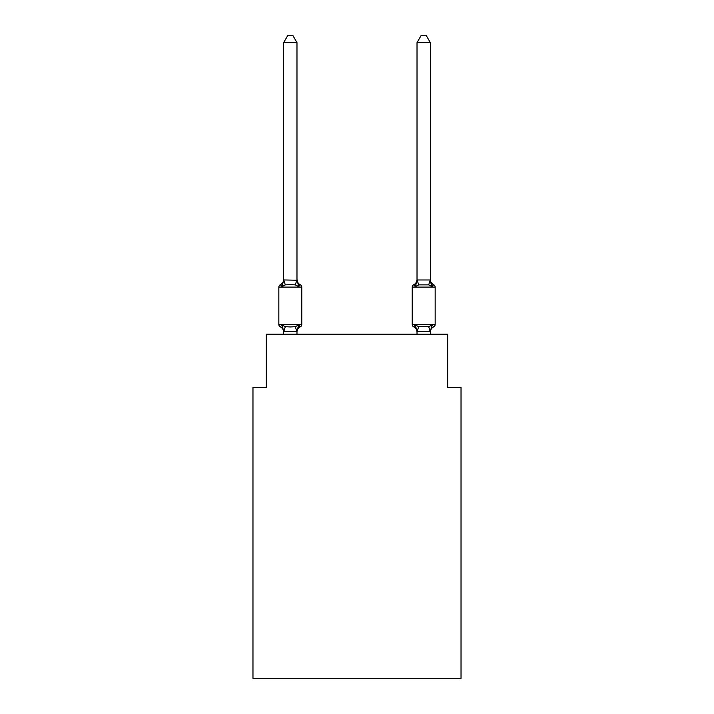 <?xml version="1.0" encoding="UTF-8"?>
<svg xmlns="http://www.w3.org/2000/svg" width="714" height="714" viewBox="0 0 714 714"><rect width="100%" height="100%" fill="white"/><g stroke="black" fill="none" stroke-linecap="round" stroke-linejoin="round"><path stroke-width="1.07" d="M461.03 678.3L461.03 387.541L447.696 387.541L447.696 334.197L266.304 334.197L266.304 387.541L252.97 387.541L252.97 678.3L461.03 678.3M300.282 326.851L298.648 324.977L300.282 326.851L298.648 324.977L300.282 326.851L298.648 324.977L300.282 326.851L298.648 324.977L300.282 326.851L298.648 324.977L300.282 326.851L298.648 324.977L300.282 326.851L298.648 324.977L300.282 326.851L298.648 324.977L300.282 326.851L298.648 324.977L296.872 331.617L283.753 331.617L281.976 324.977L280.343 326.851A2.669 2.669 0 0 1 278.844 324.459A2.669 2.669 0 0 0 280.343 326.851L281.976 324.977L280.343 326.851A2.669 2.669 0 0 1 278.844 324.459A2.669 2.669 0 0 0 280.343 326.851L281.976 324.977L280.343 326.851A2.669 2.669 0 0 1 278.844 324.459A2.669 2.669 0 0 0 280.343 326.851L281.976 324.977L280.343 326.851A2.669 2.669 0 0 1 278.844 324.459A2.669 2.669 0 0 0 280.343 326.851L281.976 324.977L280.343 326.851A2.669 2.669 0 0 1 278.844 324.459A2.669 2.669 0 0 0 280.343 326.851L281.976 324.977L280.343 326.851A2.669 2.669 0 0 1 278.844 324.459A2.669 2.669 0 0 0 280.343 326.851L281.976 324.977L280.343 326.851A2.669 2.669 0 0 1 278.844 324.459A2.669 2.669 0 0 0 280.343 326.851A2.669 2.669 0 0 1 278.844 324.459A2.669 2.669 0 0 0 280.343 326.851L281.976 324.977L280.343 326.851A2.669 2.669 0 0 1 278.844 324.459A2.669 2.669 0 0 0 280.343 326.851L281.976 324.977L280.343 326.851A2.669 2.669 0 0 1 278.844 324.459A2.669 2.669 0 0 0 280.343 326.851L281.976 324.977L280.343 326.851A2.669 2.669 0 0 1 278.844 324.459A2.669 2.669 0 0 0 280.343 326.851L281.976 324.977L280.343 326.851A2.669 2.669 0 0 1 278.844 324.459A2.669 2.669 0 0 0 280.343 326.851L281.976 324.977L280.343 326.851A2.669 2.669 0 0 1 278.844 324.459A2.669 2.669 0 0 0 280.343 326.851A2.669 2.669 0 0 1 278.844 324.459A2.669 2.669 0 0 0 280.343 326.851L281.976 324.977L280.343 326.851A2.669 2.669 0 0 1 278.844 324.459A2.669 2.669 0 0 0 280.343 326.851L281.976 324.977L280.343 326.851A2.669 2.669 0 0 1 278.844 324.459A2.669 2.669 0 0 0 280.343 326.851L281.976 324.977L280.343 326.851A2.669 2.669 0 0 1 278.844 324.459A2.669 2.669 0 0 0 280.343 326.851L281.976 324.977L280.343 326.851A2.669 2.669 0 0 1 278.844 324.459A2.669 2.669 0 0 0 280.343 326.851L281.976 324.977L280.343 326.851A2.669 2.669 0 0 1 278.844 324.459A2.669 2.669 0 0 0 280.343 326.851L281.976 324.977L280.343 326.851L281.976 324.977L285.305 326.691L290.312 326.958L295.319 326.691L298.648 324.977L300.282 326.851A2.669 2.669 0 0 0 301.781 324.459A2.669 2.669 0 0 1 300.282 326.851L299.523 326.485L300.282 326.851A2.669 2.669 0 0 0 301.781 324.459A2.669 2.669 0 0 1 300.282 326.851A2.669 2.669 0 0 0 301.781 324.459A2.669 2.669 0 0 1 300.282 326.851L299.523 326.485L300.282 326.851A2.669 2.669 0 0 0 301.781 324.459A2.669 2.669 0 0 1 300.282 326.851A2.669 2.669 0 0 0 301.781 324.459A2.669 2.669 0 0 1 300.282 326.851L299.523 326.485L300.282 326.851A2.669 2.669 0 0 0 301.781 324.459A2.669 2.669 0 0 1 300.282 326.851A2.669 2.669 0 0 0 301.781 324.459A2.669 2.669 0 0 1 300.282 326.851L299.523 326.485L300.282 326.851A2.669 2.669 0 0 0 301.781 324.459A2.669 2.669 0 0 1 300.282 326.851A2.669 2.669 0 0 0 301.781 324.459A2.669 2.669 0 0 1 300.282 326.851L299.523 326.485L300.282 326.851A2.669 2.669 0 0 0 301.781 324.459A2.669 2.669 0 0 1 300.282 326.851A2.669 2.669 0 0 0 301.781 324.459A2.669 2.669 0 0 1 300.282 326.851L299.523 326.485L300.282 326.851A2.669 2.669 0 0 0 301.781 324.459A2.669 2.669 0 0 1 300.282 326.851A2.669 2.669 0 0 0 301.781 324.459A2.669 2.669 0 0 1 300.282 326.851L299.523 326.485L300.282 326.851A2.669 2.669 0 0 0 301.781 324.459A2.669 2.669 0 0 1 300.282 326.851A2.669 2.669 0 0 0 301.781 324.459A2.669 2.669 0 0 1 300.282 326.851L299.523 326.485L300.282 326.851A2.669 2.669 0 0 0 301.781 324.459A2.669 2.669 0 0 1 300.282 326.851A2.669 2.669 0 0 0 301.781 324.459A2.669 2.669 0 0 1 300.282 326.851L299.523 326.485L300.282 326.851A2.669 2.669 0 0 0 301.781 324.459A2.669 2.669 0 0 1 300.282 326.851A2.669 2.669 0 0 0 301.781 324.459A2.669 2.669 0 0 1 300.282 326.851L298.648 324.977L300.282 326.851A5.873 5.873 0 0 0 296.979 332.135M296.979 279.433A5.873 5.873 0 0 0 300.282 284.716L298.648 286.591L295.319 284.877L290.312 284.609L285.305 284.877L281.976 286.591L280.343 284.716A2.669 2.669 0 0 0 278.844 287.108A2.669 2.669 0 0 1 280.343 284.716L281.976 286.591L280.343 284.716A2.669 2.669 0 0 0 278.844 287.108A2.669 2.669 0 0 1 280.343 284.716L281.976 286.591L280.343 284.716A2.669 2.669 0 0 0 278.844 287.108A2.669 2.669 0 0 1 280.343 284.716L281.976 286.591L280.343 284.716A2.669 2.669 0 0 0 278.844 287.108A2.669 2.669 0 0 1 280.343 284.716L281.976 286.591L280.343 284.716A2.669 2.669 0 0 0 278.844 287.108A2.669 2.669 0 0 1 280.343 284.716L281.976 286.591L280.343 284.716A2.669 2.669 0 0 0 278.844 287.108A2.669 2.669 0 0 1 280.343 284.716L281.976 286.591L280.343 284.716A2.669 2.669 0 0 0 278.844 287.108A2.669 2.669 0 0 1 280.343 284.716L281.976 286.591L280.343 284.716A2.669 2.669 0 0 0 278.844 287.108A2.669 2.669 0 0 1 280.343 284.716L281.976 286.591L280.343 284.716A2.669 2.669 0 0 0 278.844 287.108A2.669 2.669 0 0 1 280.343 284.716L281.976 286.591L280.343 284.716A2.669 2.669 0 0 0 278.844 287.108A2.669 2.669 0 0 1 280.343 284.716L281.976 286.591L280.343 284.716A2.669 2.669 0 0 0 278.844 287.108A2.669 2.669 0 0 1 280.343 284.716L281.976 286.591L280.343 284.716A2.669 2.669 0 0 0 278.844 287.108A2.669 2.669 0 0 1 280.343 284.716L281.976 286.591L280.343 284.716A2.669 2.669 0 0 0 278.844 287.108A2.669 2.669 0 0 1 280.343 284.716L281.976 286.591L280.343 284.716A2.669 2.669 0 0 0 278.844 287.108A2.669 2.669 0 0 1 280.343 284.716L281.976 286.591L280.343 284.716A2.669 2.669 0 0 0 278.844 287.108A2.669 2.669 0 0 1 280.343 284.716L281.976 286.591L280.343 284.716A2.669 2.669 0 0 0 278.844 287.108A2.669 2.669 0 0 1 280.343 284.716L281.976 286.591L280.343 284.716A2.669 2.669 0 0 0 278.844 287.108A2.669 2.669 0 0 1 280.343 284.716L281.976 286.591L280.343 284.716A2.669 2.669 0 0 0 278.844 287.108A2.669 2.669 0 0 1 280.343 284.716L281.976 286.591L280.343 284.716A2.669 2.669 0 0 0 278.844 287.108A2.669 2.669 0 0 1 280.343 284.716L281.976 286.591L283.753 279.95L296.979 280.227L296.979 279.433L298.648 286.591L300.282 284.716A2.669 2.669 0 0 1 301.781 287.108L301.781 324.459L301.781 287.108L301.781 324.459L301.781 287.108L301.781 324.459L301.781 287.108L301.781 324.459L301.781 287.108L301.781 324.459L301.781 287.108L301.781 324.459L301.781 287.108L301.781 324.459L301.781 287.108L301.781 324.459L301.781 287.108L301.781 324.459L301.781 287.108L301.781 324.459L301.781 287.108L301.781 324.459L278.844 324.459L278.844 287.108L301.781 287.108M296.979 331.341L297.604 328.208M430.355 332.135L430.355 332.135A5.873 5.873 0 0 1 433.657 326.851L432.024 324.977L433.657 326.851A2.669 2.669 0 0 0 435.156 324.459A2.669 2.669 0 0 1 433.657 326.851L432.024 324.977L433.657 326.851A2.669 2.669 0 0 0 435.156 324.459A2.669 2.669 0 0 1 433.657 326.851L432.024 324.977L433.657 326.851A2.669 2.669 0 0 0 435.156 324.459A2.669 2.669 0 0 1 433.657 326.851L432.024 324.977L433.657 326.851A2.669 2.669 0 0 0 435.156 324.459A2.669 2.669 0 0 1 433.657 326.851L432.024 324.977L433.657 326.851A2.669 2.669 0 0 0 435.156 324.459A2.669 2.669 0 0 1 433.657 326.851L432.024 324.977L433.657 326.851A2.669 2.669 0 0 0 435.156 324.459A2.669 2.669 0 0 1 433.657 326.851L432.024 324.977L433.657 326.851A2.669 2.669 0 0 0 435.156 324.459A2.669 2.669 0 0 1 433.657 326.851L432.024 324.977L433.657 326.851A2.669 2.669 0 0 0 435.156 324.459A2.669 2.669 0 0 1 433.657 326.851L432.024 324.977L433.657 326.851A2.669 2.669 0 0 0 435.156 324.459A2.669 2.669 0 0 1 433.657 326.851L432.024 324.977L433.657 326.851A2.669 2.669 0 0 0 435.156 324.459L435.156 287.108L412.219 287.108L412.219 324.459A2.669 2.669 0 0 0 413.718 326.851A2.669 2.669 0 0 1 412.219 324.459A2.669 2.669 0 0 0 413.718 326.851L415.352 324.977L413.718 326.851A5.873 5.873 0 0 1 417.021 332.135L417.021 331.341L417.021 332.135A5.873 5.873 0 0 0 413.718 326.851A2.669 2.669 0 0 1 412.219 324.459A2.669 2.669 0 0 0 413.718 326.851L415.352 324.977L413.718 326.851A2.669 2.669 0 0 1 412.219 324.459A2.669 2.669 0 0 0 413.718 326.851L415.352 324.977L413.718 326.851A5.873 5.873 0 0 1 417.021 332.135A5.873 5.873 0 0 0 413.718 326.851A2.669 2.669 0 0 1 412.219 324.459A2.669 2.669 0 0 0 413.718 326.851A2.669 2.669 0 0 1 412.219 324.459A2.669 2.669 0 0 0 413.718 326.851L415.352 324.977L413.718 326.851A5.873 5.873 0 0 1 417.021 332.135A5.873 5.873 0 0 0 413.718 326.851A2.669 2.669 0 0 1 412.219 324.459A2.669 2.669 0 0 0 413.718 326.851A2.669 2.669 0 0 1 412.219 324.459A2.669 2.669 0 0 0 413.718 326.851A5.873 5.873 0 0 1 417.021 332.135A5.873 5.873 0 0 0 413.718 326.851A2.669 2.669 0 0 1 412.219 324.459A2.669 2.669 0 0 0 413.718 326.851A2.669 2.669 0 0 1 412.219 324.459A2.669 2.669 0 0 0 413.718 326.851A5.873 5.873 0 0 1 417.021 332.135A5.873 5.873 0 0 0 413.718 326.851A2.669 2.669 0 0 1 412.219 324.459A2.669 2.669 0 0 0 413.718 326.851A2.669 2.669 0 0 1 412.219 324.459A2.669 2.669 0 0 0 413.718 326.851A5.873 5.873 0 0 1 417.021 332.135A5.873 5.873 0 0 0 413.718 326.851A2.669 2.669 0 0 1 412.219 324.459A2.669 2.669 0 0 0 413.718 326.851A2.669 2.669 0 0 1 412.219 324.459A2.669 2.669 0 0 0 413.718 326.851L415.352 324.977L413.718 326.851A5.873 5.873 0 0 1 417.021 332.135A5.873 5.873 0 0 0 413.718 326.851A2.669 2.669 0 0 1 412.219 324.459A2.669 2.669 0 0 0 413.718 326.851A2.669 2.669 0 0 1 412.219 324.459A2.669 2.669 0 0 0 413.718 326.851A5.873 5.873 0 0 1 417.021 332.135A5.873 5.873 0 0 0 413.718 326.851A2.669 2.669 0 0 1 412.219 324.459A2.669 2.669 0 0 0 413.718 326.851L415.352 324.977L413.718 326.851A2.669 2.669 0 0 1 412.219 324.459A2.669 2.669 0 0 0 413.718 326.851A5.873 5.873 0 0 1 417.021 332.135A5.873 5.873 0 0 0 413.718 326.851A2.669 2.669 0 0 1 412.219 324.459A2.669 2.669 0 0 0 413.718 326.851L415.352 324.977L413.718 326.851A2.669 2.669 0 0 1 412.219 324.459L435.156 324.459M430.355 279.433A5.873 5.873 0 0 0 433.657 284.716L432.024 286.591L430.631 282.235L432.024 286.591L433.657 284.716L432.024 286.591L430.631 282.235L432.024 286.591L433.657 284.716L432.024 286.591L430.631 282.235L432.024 286.591L433.657 284.716L432.024 286.591L430.631 282.235L432.024 286.591L433.657 284.716L432.024 286.591L430.631 282.235L432.024 286.591L433.657 284.716L432.024 286.591L430.631 282.235L432.024 286.591L433.657 284.716L432.024 286.591L430.631 282.235L432.024 286.591L433.657 284.716L432.024 286.591L430.631 282.235L432.024 286.591L433.657 284.716L432.024 286.591L430.631 282.235L432.024 286.591L433.657 284.716A2.669 2.669 0 0 1 435.156 287.108A2.669 2.669 0 0 0 433.657 284.716A5.873 5.873 0 0 1 430.355 279.433A5.873 5.873 0 0 0 433.657 284.716A2.669 2.669 0 0 1 435.156 287.108A2.669 2.669 0 0 0 433.657 284.716A5.873 5.873 0 0 1 430.355 279.433A5.873 5.873 0 0 0 433.657 284.716A2.669 2.669 0 0 1 435.156 287.108A2.669 2.669 0 0 0 433.657 284.716A5.873 5.873 0 0 1 430.355 279.433A5.873 5.873 0 0 0 433.657 284.716A2.669 2.669 0 0 1 435.156 287.108A2.669 2.669 0 0 0 433.657 284.716A5.873 5.873 0 0 1 430.355 279.433A5.873 5.873 0 0 0 433.657 284.716A2.669 2.669 0 0 1 435.156 287.108A2.669 2.669 0 0 0 433.657 284.716A5.873 5.873 0 0 1 430.355 279.433A5.873 5.873 0 0 0 433.657 284.716A2.669 2.669 0 0 1 435.156 287.108A2.669 2.669 0 0 0 433.657 284.716A5.873 5.873 0 0 1 430.355 279.433A5.873 5.873 0 0 0 433.657 284.716A2.669 2.669 0 0 1 435.156 287.108A2.669 2.669 0 0 0 433.657 284.716A5.873 5.873 0 0 1 430.355 279.433A5.873 5.873 0 0 0 433.657 284.716A2.669 2.669 0 0 1 435.156 287.108A2.669 2.669 0 0 0 433.657 284.716A5.873 5.873 0 0 1 430.355 279.433A5.873 5.873 0 0 0 433.657 284.716A2.669 2.669 0 0 1 435.156 287.108A2.669 2.669 0 0 0 433.657 284.716A5.873 5.873 0 0 1 430.355 279.433A5.873 5.873 0 0 0 433.657 284.716A2.669 2.669 0 0 1 435.156 287.108M430.355 334.197L430.355 331.582L417.021 331.582L415.352 324.977L413.718 326.851A5.873 5.873 0 0 1 417.021 332.135M430.631 282.235L432.024 286.591L428.695 284.877L418.681 284.877L415.352 286.591L415.976 284.475L415.352 286.591L415.976 284.475L415.352 286.591L415.976 284.475L415.352 286.591L415.976 284.475L415.352 286.591L415.976 284.475L415.352 286.591L415.976 284.475L415.352 286.591L415.976 284.475L415.352 286.591L415.976 284.475L415.352 286.591L415.976 284.475L415.352 286.591L413.718 284.716A2.669 2.669 0 0 0 412.219 287.108M296.979 279.986L296.979 42.635L283.645 42.635L283.645 279.986M283.645 332.135L283.645 331.341L283.645 332.135A5.873 5.873 0 0 0 280.343 326.851M417.021 331.582L417.021 334.197M415.976 284.475L415.352 286.591L413.718 284.716A5.873 5.873 0 0 0 417.021 279.433M415.352 324.977L413.718 326.851L415.352 324.977L413.718 326.851L415.352 324.977L413.718 326.851L415.352 324.977L413.718 326.851L415.352 324.977L413.718 326.851L415.352 324.977L418.681 326.691L428.695 326.691L432.024 324.977L430.355 331.582M296.979 334.197L296.979 331.582M283.645 334.197L283.645 331.582M280.343 284.716A5.873 5.873 0 0 0 283.645 279.433M283.645 42.635L287.644 35.7L292.981 35.7L296.979 42.635M430.355 279.986L430.355 42.635L417.021 42.635L417.021 279.986L430.355 279.986L432.024 286.591M415.352 286.591L417.021 279.986M417.021 42.635L421.019 35.7L426.356 35.7L430.355 42.635M285.305 326.691L283.753 331.617M295.319 326.691L296.872 331.617M283.753 279.95L285.305 284.877M296.872 279.95L295.319 284.877M430.247 331.617L428.695 326.691M417.128 331.617L418.681 326.691M428.695 284.877L430.247 279.95M418.681 284.877L417.128 279.95"/></g></svg>
